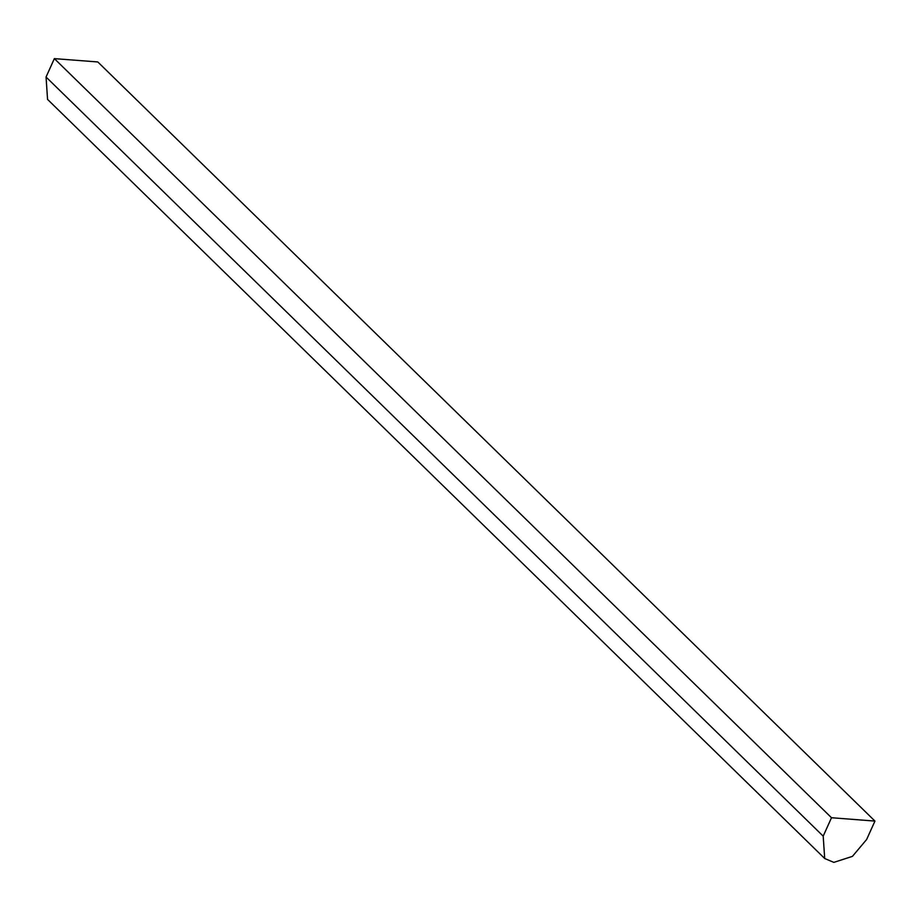 <?xml version="1.0" encoding="UTF-8"?>
<svg xmlns="http://www.w3.org/2000/svg" width="921" height="921" viewBox="0 0 921 921"><rect width="100%" height="100%" fill="white"/><g stroke="black" fill="none" stroke-linecap="round" stroke-linejoin="round"><path stroke-width="1.38" d="M824.709 858.51L47.558 99.399L46.05 77.03L54.362 58.622L97.81 61.96L874.95 821.083L866.638 839.492L852.432 856.369L833.827 862.378L824.709 858.51L823.19 836.153L831.502 817.733L874.95 821.083M831.502 817.733L54.362 58.622M823.19 836.153L46.05 77.03"/></g></svg>
